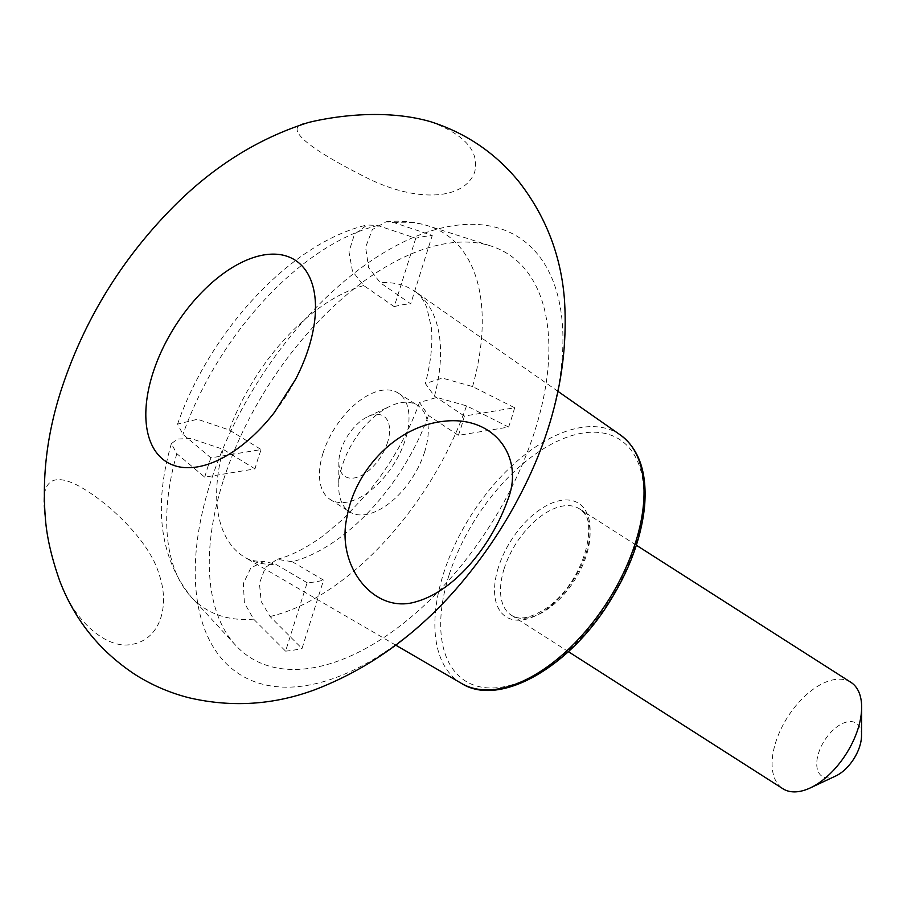 <?xml version="1.0" encoding="UTF-8"?>
<svg xmlns="http://www.w3.org/2000/svg" width="907" height="907" viewBox="0 0 907 907"><rect width="100%" height="100%" fill="white"/><g stroke="black" fill="none" stroke-linecap="round" stroke-linejoin="round"><path stroke-width="0.68" stroke-dasharray="4.54 3.4" d="M464.373 416.052L434.487 396.166L425.372 383.536L442.367 378.106L472.57 386.563L514.654 407.765L464.373 416.052A156.344 85.609 122.6 0 1 458.364 435.349L508.623 427.061L466.538 405.86L436.8 397.436L419.453 402.47L428.478 415.451L458.364 435.349M514.654 407.765A233.348 127.774 122.6 0 1 508.623 427.061M254.992 468.885L223.133 449.316L191.003 438.535L177.568 439.022L171.355 443.659L176.82 453.636L204.744 477.173L254.992 468.885A156.344 85.609 122.6 0 1 257.588 460.042A156.344 85.609 122.6 0 1 261.159 449.566L210.877 457.854L182.965 434.328L177.579 424.068L197.499 419.261L229.301 429.997L261.159 449.566M415.769 238.235L394.205 306.645L363.752 285.569L352.472 271.261L348.968 251.783L354.49 234.233L367.074 224.981L377.731 225.503L415.769 238.235A233.348 127.774 122.6 0 1 432.265 235.435L394.228 222.703L386.201 221.739L372.346 229.573L365.6 247.214L368.639 267.622L380.26 282.723L410.712 303.811L432.265 235.435M394.205 306.645A156.344 85.609 122.6 0 1 410.712 303.811M292.281 561.75L323.584 580.129L302.02 648.505L270.059 616.511L261.182 601.488L259.425 583.258L265.366 567.567L277.1 559.302L292.281 561.75A157.863 86.437 -57.4 0 0 428.478 415.451M307.156 582.725L275.853 564.347L264.266 561.342L250.854 567.861L243.348 583.564L244.391 602.951L253.62 619.141L285.58 651.135L307.156 582.725A156.344 85.609 -57.4 0 0 323.584 580.129M223.031 481.481A239.425 131.096 -57.4 0 0 235.661 645.319A239.425 131.096 -57.4 0 0 388.978 634.05A239.425 131.096 -57.4 0 0 532.092 439.158A239.425 131.096 -57.4 0 0 490.846 245.978A239.425 131.096 -57.4 0 0 223.031 481.481M285.58 651.135A233.348 127.774 -57.4 0 0 302.02 648.505M204.744 477.173A233.348 127.774 122.6 0 1 210.877 457.854M519.915 495.403A259.243 141.946 -57.4 0 0 475.393 224.392A259.243 141.946 -57.4 0 0 210.118 483.612A259.243 141.946 -57.4 0 0 258.427 683.016A259.243 141.946 -57.4 0 0 474.225 566.909M430.372 121.629C464.917 134.599 479.678 151.446 474.656 172.171C464.203 200.084 417.186 202.726 367.698 178.282C312.96 150.913 278.041 126.606 308.267 122.547M274.572 412.209A119.622 65.497 -57.4 0 0 295.648 379.217M45.35 517.886C39.874 483.544 49.874 472.332 75.36 484.236C105.008 498.963 149.304 539.835 159.02 574.108C170.199 605.502 160.392 639.786 131.526 644.446C105.019 649.718 72.367 618.177 59.647 580.673M850.879 682.313A63.139 34.579 -57.4 0 0 775.723 742.3A63.139 34.579 -57.4 0 0 782.877 788.727M861.525 735.713A31.575 17.29 -57.4 0 0 843.691 722.992A31.575 17.29 -57.4 0 0 818.556 753.139A31.575 17.29 -57.4 0 0 835.812 775.95M424.669 451.811A63.139 34.579 122.6 0 1 349.524 511.809A63.139 34.579 122.6 0 1 338.742 486.651A63.139 34.579 122.6 0 1 342.37 465.382A63.139 34.579 122.6 0 1 390.169 406.177A63.139 34.579 122.6 0 1 417.526 405.395A63.139 34.579 122.6 0 1 424.669 451.811M387.55 442.423A35.781 19.591 122.6 0 1 359.059 476.583A35.781 19.591 122.6 0 1 338.855 462.162A35.781 19.591 122.6 0 1 367.993 416.562A35.781 19.591 122.6 0 1 387.55 442.423M323.073 453.058A63.139 34.579 -57.4 0 0 330.227 499.474A63.139 34.579 -57.4 0 0 393.366 464.883A63.139 34.579 -57.4 0 0 398.23 393.06A63.139 34.579 -57.4 0 0 323.073 453.058M448.942 575.469A143.272 78.444 -57.4 0 0 554.336 662.337A143.272 78.444 -57.4 0 0 623.676 442.412A143.272 78.444 -57.4 0 0 448.942 575.469M498.419 567.306A67.356 36.881 -57.4 0 0 547.964 608.144A67.356 36.881 -57.4 0 0 580.571 504.757A67.356 36.881 -57.4 0 0 498.419 567.306M461.606 683.47A147.478 80.757 122.6 0 1 443.342 574.097A147.478 80.757 122.6 0 1 620.388 434.986M363.752 285.569A157.863 86.437 -57.4 0 0 229.301 429.997M434.487 396.166A157.863 86.437 -57.4 0 0 415.247 291.578A157.863 86.437 -57.4 0 0 380.26 282.723M223.133 449.316A157.863 86.437 -57.4 0 0 245.275 557.544A157.863 86.437 -57.4 0 0 275.853 564.347M270.059 616.511A222.487 121.821 -57.4 0 0 466.538 405.86M176.82 453.636A222.487 121.821 -57.4 0 0 191.218 597.033A222.487 121.821 -57.4 0 0 253.62 619.141M377.731 225.503A222.487 121.821 -57.4 0 0 182.965 434.328M472.57 386.563A222.487 121.821 -57.4 0 0 428.353 225.934A222.487 121.821 -57.4 0 0 394.228 222.703M504.133 568.757A63.139 34.579 -57.4 0 0 511.287 615.173A63.139 34.579 -57.4 0 0 574.426 580.582A63.139 34.579 -57.4 0 0 579.29 508.759A63.139 34.579 -57.4 0 0 504.133 568.757M557.952 391.348L415.247 291.578C419.51 294.219 423.331 299.457 426.698 307.292L431.244 326.985C432.968 342.857 431.006 361.7 425.36 383.525M395.769 645.149L245.275 557.544C249.459 560.299 255.785 561.569 264.266 561.354M171.355 443.659C153.17 506.752 159.791 557.884 191.218 597.033L235.661 645.319M386.201 221.739C400.849 220.31 414.896 221.705 428.353 225.934L490.846 245.978M177.579 424.068C209.88 331.236 291.011 242.532 367.074 224.981M277.1 559.302C290.728 555.957 305.942 548.225 322.767 536.105L343.277 519.008L367.21 493.533C390.271 465.45 407.685 435.099 419.453 402.47M636.363 545.232L579.29 508.759C599.266 515.595 587.339 580.253 545.833 608.563C530.357 618.291 518.838 620.501 511.287 615.173L568.36 651.645M338.855 462.162L338.742 486.651M367.993 416.562L390.169 406.177M330.227 499.474L349.524 511.809M398.23 393.06L417.526 405.395"/><path stroke-width="1.36" d="M474.225 566.909A259.243 141.946 -57.4 0 0 519.915 495.403C553.86 430.53 568.712 365.294 564.46 299.718C561.082 255.763 545.912 216.422 518.929 181.717C495.369 152.943 465.847 132.91 430.372 121.629C382.289 107.842 329.139 117.366 308.267 122.547C257.894 138.488 212.487 167.024 172.024 208.168C120.506 260.683 83.478 321.532 60.962 390.724C47.187 433.659 41.983 476.05 45.35 517.886C46.642 536.241 51.404 557.17 59.647 580.673C74.533 619.798 99.589 651.011 134.792 674.332C151.684 685.08 169.802 692.903 189.144 697.8C231.977 707.698 274.05 704.943 315.353 689.547C376.654 665.851 429.612 624.968 474.225 566.909M507.421 500.698C525.255 457.559 494.27 415.179 443.682 421.302C395.418 426.449 355.056 470.404 346.95 517.194C335.896 566.115 374.183 614.889 416.234 601.692C456.924 590.174 492.58 542.545 507.421 500.698M152.693 373.775A119.622 65.497 -57.4 0 0 174.994 465.79A119.622 65.497 -57.4 0 0 274.572 412.209L295.648 379.217A119.622 65.497 -57.4 0 0 275.104 254.164A119.622 65.497 -57.4 0 0 152.693 373.775M568.36 651.645L782.877 788.727A63.139 34.579 -57.4 0 0 810.234 787.934A63.139 34.579 -57.4 0 0 861.65 707.471A63.139 34.579 -57.4 0 0 850.879 682.313L636.363 545.232M810.234 787.934L835.812 775.95A31.575 17.29 -57.4 0 0 861.525 735.713L861.65 707.471M461.606 683.47C499.099 707.301 568.496 668.21 609.334 602.169C629.56 569.868 641.306 537.987 644.56 506.537C647.326 472.921 639.265 449.078 620.388 434.986A147.478 80.757 122.6 0 1 635.569 542.386A147.478 80.757 122.6 0 1 461.606 683.47L395.769 645.149M620.388 434.986L557.952 391.348"/></g></svg>
